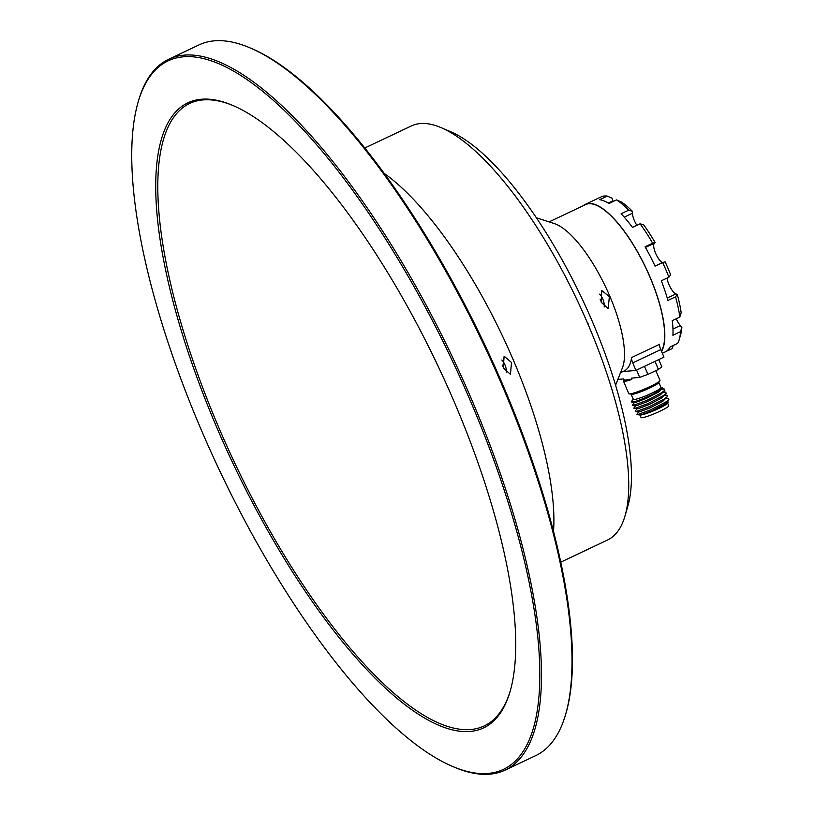 <?xml version="1.0" encoding="UTF-8"?>
<svg xmlns="http://www.w3.org/2000/svg" width="815" height="815" viewBox="0 0 815 815"><rect width="100%" height="100%" fill="white"/><g stroke="black" fill="none" stroke-linecap="round" stroke-linejoin="round"><path stroke-width="1.22" d="M609.375 296.68L601.765 290.476L601.164 302.202L608.143 308.62L609.375 296.68M604.17 307A9.617 4.829 70.6 0 0 602.794 298.993A9.617 4.829 70.6 0 0 599.606 294.154M601.389 302.701A4.788 2.404 70.6 0 0 600.736 300.378A4.788 2.404 70.6 0 0 600.146 299.227M511.504 362.451L504.098 356.186L503.293 367.973L510.465 374.319L511.504 362.451M506.309 372.689A9.617 4.829 70.6 0 0 504.923 364.763A9.617 4.829 70.6 0 0 501.836 360.026M503.517 368.472A4.788 2.404 70.6 0 0 502.865 366.149A4.788 2.404 70.6 0 0 502.305 365.059M441.139 127.66L450.593 131.694A220.896 72.545 64.7 0 1 592.739 322.465A220.896 72.545 64.7 0 1 627.886 506.044L625.024 515.915A229.096 75.245 -115.3 0 0 588.562 325.511A229.096 75.245 -115.3 0 0 441.139 127.66A229.096 75.245 -115.3 0 0 411.381 125.938L364.743 148.014M560.863 562.116L607.491 540.039A229.096 75.245 -115.3 0 0 625.024 515.915M620.5 372.7L624.239 370.927A83.436 27.404 -115.3 0 0 631.564 357.561L659.59 344.287A6.836 2.241 -115.3 0 0 660.751 349.594L663.96 357.113L635.934 370.387L622.772 371.63M661.423 351.163A83.436 27.404 -115.3 0 0 650.034 277.324A83.436 27.404 -115.3 0 0 585.506 204.647L549.086 221.894M536.321 217.768L554.251 223.565A83.436 27.404 64.7 0 1 609.875 296.344A83.436 27.404 64.7 0 1 622.487 367.647L615.61 385.189M384.099 173.32A229.096 75.245 64.7 0 1 513.715 360.964A229.096 75.245 64.7 0 1 553.548 531.115M587.778 322.934A4.788 1.569 64.7 0 1 588.552 325.521M660.751 349.594L632.735 362.869L635.934 370.387M632.735 362.869A6.836 2.241 64.7 0 1 631.564 357.561M269.174 564.112A391.862 128.699 -115.3 0 0 452.57 766.446A391.862 128.699 -115.3 0 0 537.9 638.267A391.862 128.699 -115.3 0 0 402.335 266.373A391.862 128.699 -115.3 0 0 138.051 102.344A391.862 128.699 -115.3 0 0 269.174 564.112M138.051 102.344L138.53 100.703A393.227 129.147 64.7 0 1 168.613 59.301A393.227 129.147 64.7 0 1 403.731 265.293A393.227 129.147 64.7 0 1 505.229 770.073A393.227 129.147 64.7 0 1 454.138 767.119L452.57 766.446M250.052 47.881L251.631 48.554A391.862 128.699 64.7 0 1 435.027 250.888A391.862 128.699 64.7 0 1 566.14 712.656L565.671 714.297A393.227 129.147 -115.3 0 0 434.089 250.918A393.227 129.147 -115.3 0 0 250.052 47.881A393.227 129.147 -115.3 0 0 198.962 44.927L168.613 59.301M505.229 770.073L535.587 755.699A393.227 129.147 -115.3 0 0 565.671 714.297M277.019 546.58A345.692 113.54 64.7 0 1 157.417 218.491A345.692 113.54 64.7 0 1 232.693 105.41A345.692 113.54 64.7 0 1 394.491 283.905A345.692 113.54 64.7 0 1 510.159 691.283A345.692 113.54 64.7 0 1 277.019 546.58M233.487 105.746A344.327 113.091 -115.3 0 0 189.538 103.495A344.327 113.091 -115.3 0 0 278.414 545.5A344.327 113.091 -115.3 0 0 484.304 725.88A344.327 113.091 -115.3 0 0 510.404 690.448M661.566 351.489A83.772 27.516 -115.3 0 0 644.319 264.62A83.772 27.516 -115.3 0 0 588.552 203.475A83.772 27.516 -115.3 0 0 585.364 204.331A83.772 27.516 -115.3 0 0 583.265 205.706M673.19 345.489L672.263 348.545L665.804 351.601M679.252 339.478A83.772 27.516 -115.3 0 0 680.505 331.674L681.86 327.436A79.666 26.162 64.7 0 1 680.678 334.537L679.252 339.478A83.772 27.516 -115.3 0 1 677.713 343.349L670.124 346.935A83.772 27.516 64.7 0 1 665.254 351.886L662.32 353.272M680.505 331.674L672.915 335.271A83.772 27.516 64.7 0 0 672.232 320.621L679.822 317.025A83.772 27.516 -115.3 0 0 675.523 296.843L667.933 300.44A83.772 27.516 -115.3 0 0 661.322 280.788L668.911 277.192A83.772 27.516 -115.3 0 0 662.656 262.532L655.066 266.118A83.772 27.516 64.7 0 0 645.052 246.792L652.642 243.196A83.772 27.516 -115.3 0 0 640.06 223.799L632.471 227.395A83.772 27.516 64.7 0 0 621.091 213.754L628.681 210.158A83.772 27.516 -115.3 0 0 616.527 199.899L608.937 203.495A83.772 27.516 -115.3 0 0 599.646 199.695L607.236 196.099A83.772 27.516 -115.3 0 0 604.323 196.008A83.772 27.516 -115.3 0 0 601.694 196.619L594.104 200.215A83.772 27.516 64.7 0 0 593.534 200.459L585.364 204.331M675.523 296.843L677.275 294.47A79.666 26.162 64.7 0 1 681.167 312.787L679.822 317.025M613.135 201.509A10.941 3.596 64.7 0 1 612.9 200.857L611.994 198.157L607.236 196.099M616.527 199.899L621.275 201.957A79.666 26.162 64.7 0 1 632.318 211.279L628.681 210.158M640.06 223.799L643.687 224.92A79.666 26.162 64.7 0 1 655.117 242.524L652.642 243.196M636.882 225.307A10.941 3.596 64.7 0 1 632.409 213.286L632.318 211.279M662.452 262.624A10.941 3.596 64.7 0 1 655.494 253.017A10.941 3.596 64.7 0 1 654.364 243.237L655.117 242.524M662.656 262.532L665.132 261.849A79.666 26.162 64.7 0 1 670.653 274.818L668.911 277.192M677.275 294.47L675.992 293.94A10.941 3.596 64.7 0 1 667.067 278.068M681.86 327.436L680.291 325.562A10.941 3.596 64.7 0 1 676.226 318.726M623.465 381.186A16.962 1.895 156.9 0 1 624.209 380.136L631.737 379.423A16.962 1.895 156.9 0 1 623.465 381.186L628.803 393.686A16.962 1.895 -23.1 0 0 629.363 393.91A16.962 1.895 -23.1 0 0 650.258 386.483A16.962 1.895 -23.1 0 0 659.763 380.941A16.962 1.895 -23.1 0 0 659.997 380.381L655.851 370.662M636.912 414.631L640.284 414.998A15.047 1.681 -23.1 0 0 658.928 408.417A15.047 1.681 -23.1 0 0 667.434 403.425L668.361 402.223L659.029 407.938C650.645 411.911 644.563 414.254 640.763 414.978L636.912 414.631L638.553 411.646M667.536 401.296L668.361 402.223M667.638 403.16L668.738 405.758A15.047 1.681 156.9 0 1 660.099 411.168A15.047 1.681 156.9 0 1 641.069 417.565L639.958 414.967M631.095 394.195L633.286 399.33A15.047 1.681 -23.1 0 0 652.326 392.932A15.047 1.681 -23.1 0 0 660.965 387.522L658.775 382.388A15.047 1.681 156.9 0 1 650.136 387.808A15.047 1.681 156.9 0 1 631.095 394.195L630.881 393.971M633.347 399.014L631.319 401.652C632.195 402.967 639.592 400.41 653.508 393.971L662.514 388.388L662.147 387.502L660.904 387.37M654.965 361.371L658.398 369.409A42.747 4.778 156.9 0 1 653.294 371.885A42.747 4.778 156.9 0 1 647.884 374.391L644.461 366.353M631.737 379.423L631.207 378.18L639.683 377.376L647.884 374.391M658.398 369.409L661.872 366.872L658.764 359.578M624.209 380.136L623.679 378.894L617.862 379.433M639.683 377.376L636.576 370.081M633.224 399.177L631.543 402.203L635.425 402.478L646.214 398.464L658.938 391.811L662.514 388.388M637.564 414.611L650.502 409.914L665.753 402.07L668.85 399.584L668.371 398.413L666.201 398.178M637.218 408.519L635.191 411.178L636.23 411.483L649.168 406.787L664.419 398.943L667.516 396.467L667.037 395.285L664.51 395.509M635.883 405.401L633.856 408.05L634.895 408.366L647.833 403.67L663.084 395.815L666.181 393.339L665.702 392.168L663.176 392.382M634.559 402.274L632.522 404.923L633.561 405.238L646.499 400.542L661.749 392.687L664.846 390.212L664.368 389.04L661.515 389.315M640.763 414.978L651.542 410.964L664.266 404.311L668.85 399.584M635.364 411.555L639.429 411.85L650.207 407.836L662.931 401.184L667.516 396.467M634.029 408.427L638.094 408.723L648.883 404.709L661.597 398.066L666.181 393.339M632.695 405.31L636.76 405.605L647.548 401.591L660.272 394.939L664.846 390.212M657.848 392.504L654.486 393.472M645.439 247.465L654.364 243.237M624.229 217.157L632.409 213.286M608.235 203.067L612.9 200.857M667.251 298.086L675.992 293.94M672.976 329.026L680.291 325.562M629.363 393.91L631.024 393.991A15.424 1.722 -23.1 0 0 650.024 387.227A15.424 1.722 -23.1 0 0 658.673 382.194L659.763 380.941M667.037 395.285L664.867 395.051M665.702 392.168L663.532 391.923M664.368 389.04L662.198 388.796"/></g></svg>
